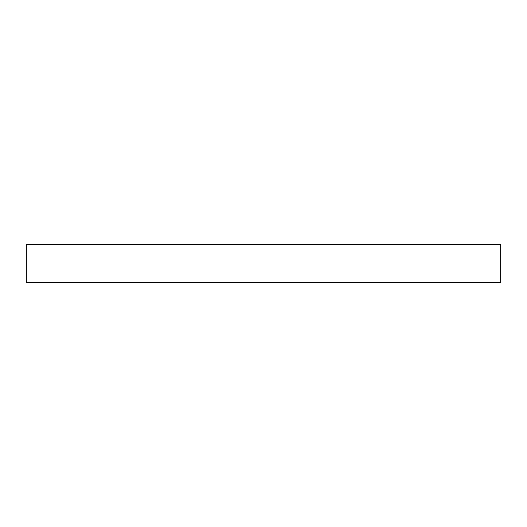 <?xml version="1.0" encoding="UTF-8"?>
<svg xmlns="http://www.w3.org/2000/svg" width="527" height="527" viewBox="0 0 527 527"><rect width="100%" height="100%" fill="white"/><g stroke="black" fill="none" stroke-linecap="round" stroke-linejoin="round"><path stroke-width="0.79" d="M500.65 282.472L26.35 282.472L26.35 244.528L500.65 244.528L500.65 282.472"/></g></svg>
